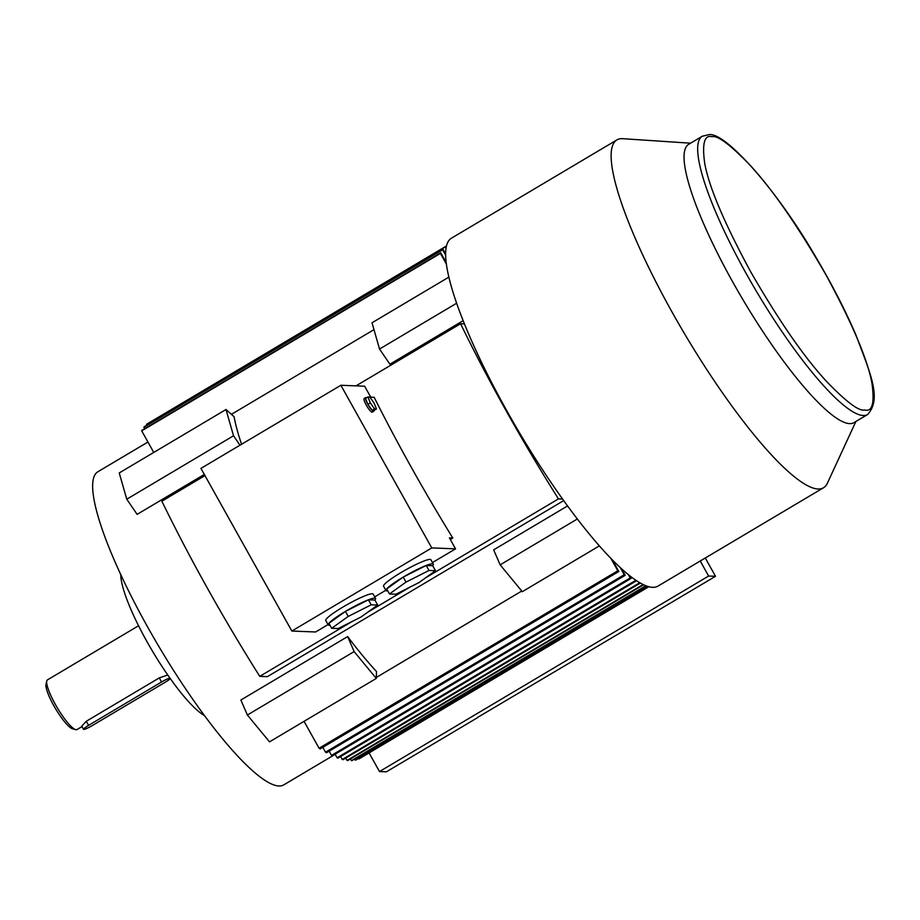 <?xml version="1.0" encoding="UTF-8"?>
<svg xmlns="http://www.w3.org/2000/svg" width="920" height="920" viewBox="0 0 920 920"><rect width="100%" height="100%" fill="white"/><g stroke="black" fill="none" stroke-linecap="round" stroke-linejoin="round"><path stroke-width="1.38" d="M247.376 715.024L240.879 700.016L347.645 636.582A182.068 36.754 59.3 0 0 376.51 671.554L376.28 678.419L269.514 741.853L247.376 715.024L354.142 651.59L347.645 636.582M376.315 677.453L521.766 591.043M147.936 442.025L97.83 471.787A182.068 36.754 59.3 0 0 147.43 626.623A182.068 36.754 59.3 0 0 283.808 784.852L335.167 754.342M577.38 518.972L500.158 564.857L493.66 549.849L567.594 505.931M563.718 500.595L267.363 676.66L259.762 676.361A393.035 79.338 -120.7 0 1 161.862 501.204L204.964 475.594M855.899 421.463L827.367 483.241A202.296 40.836 -120.7 0 1 823.526 487.749A202.296 40.836 -120.7 0 1 671.991 311.938A202.296 40.836 -120.7 0 1 616.883 139.909A202.296 40.836 -120.7 0 1 622.679 138.69L690.586 143.186M823.526 487.749L658.053 586.063A202.296 40.836 -120.7 0 1 506.506 410.239A202.296 40.836 -120.7 0 1 451.409 238.211L616.883 139.909M120.738 574.586A86.698 17.503 59.3 0 0 146.832 641.366A86.698 17.503 59.3 0 0 204.493 715.576M867.594 414.517L853.967 422.613A161.839 32.671 -120.7 0 1 732.734 281.957A161.839 32.671 -120.7 0 1 688.643 144.337L702.27 136.24A161.839 32.671 -120.7 0 0 746.361 273.861A161.839 32.671 -120.7 0 0 863.247 415.506A161.839 32.671 -120.7 0 0 867.594 414.517C882.073 398.843 870.469 373.842 855.991 335.133C845.63 310.971 832.565 285.51 816.799 258.738C776.077 188.013 724.167 131.1 708.733 134.711L702.27 136.24M376.452 408.94L374.026 410.389A7.923 1.598 -120.7 0 1 373.808 411.228A7.923 1.598 -120.7 0 1 372.14 410.32A7.923 1.598 -120.7 0 1 367.873 404.34L370.3 402.891L367.931 396.98L369.817 397.06L374.084 403.041L376.452 408.94L374.566 408.871L370.3 402.891M374.026 410.389L372.14 410.32L367.873 404.34L365.493 398.429A7.923 1.598 -120.7 0 1 365.711 397.601L364.193 398.498A7.923 1.598 59.3 0 0 366.344 405.237A7.923 1.598 59.3 0 0 372.289 412.125L373.808 411.228M406.019 582.096L403.224 577.093A27.117 3.45 -29.2 0 0 386.676 588.961L403.224 577.093A27.117 3.45 -29.2 0 1 426.224 565.466A27.117 3.45 -29.2 0 1 433.354 564.109L430.905 559.74A27.117 3.45 150.8 0 0 400.775 572.712A27.117 3.45 150.8 0 0 383.571 586.189L386.009 590.571A27.117 3.45 -29.2 0 1 386.676 588.961L389.482 593.963L406.019 582.096L429.019 570.469L435.482 570.722L418.945 582.601L395.933 594.216L389.482 593.963M433.354 564.109A27.117 3.45 -29.2 0 1 432.687 565.719L435.482 570.722M348.22 616.423L345.425 611.42A27.117 3.45 -29.2 0 0 328.888 623.3L345.425 611.42A27.117 3.45 -29.2 0 1 368.425 599.806A27.117 3.45 -29.2 0 1 375.555 598.448L373.106 594.067A27.117 3.45 150.8 0 0 342.976 607.039A27.117 3.45 150.8 0 0 325.772 620.529L328.221 624.91A27.117 3.45 -29.2 0 1 328.888 623.3L331.683 628.303L348.22 616.423L371.22 604.808L377.683 605.061L361.146 616.94L338.146 628.556L331.683 628.303M375.555 598.448A27.117 3.45 -29.2 0 1 374.888 600.058L377.683 605.061M170.269 678.581A7.946 1.012 -29.2 0 1 165.358 682.145L92.356 725.523A7.946 1.012 -29.2 0 1 83.524 729.318L81.754 726.156L86.273 721.28L159.275 677.902L167.773 675.004M138.552 625.761L47.495 679.857A28.899 5.83 59.3 0 0 46.77 681.007A28.899 5.83 59.3 0 0 55.361 704.432A28.899 5.83 59.3 0 0 75.659 729.629A28.899 5.83 59.3 0 0 77.015 729.548L81.995 726.593M46.77 681.007L46 684.342A26.369 5.324 59.3 0 0 53.843 705.72A26.369 5.324 59.3 0 0 72.358 728.709L75.659 729.629M83.524 729.318A7.946 1.012 -29.2 0 1 88.561 725.374L161.564 681.996A7.946 1.012 -29.2 0 1 169.947 678.109M345.425 611.42L368.425 599.806L371.22 604.808M368.425 599.806L374.888 600.058M403.224 577.093L426.224 565.466L429.019 570.469M426.224 565.466L432.687 565.719M372.14 410.32L374.566 408.871M367.873 404.34A7.923 1.598 -120.7 0 1 365.493 398.429L367.931 396.98M329.935 625.186A27.117 3.45 -29.2 0 1 328.221 624.91M387.734 590.847A27.117 3.45 -29.2 0 1 386.009 590.571M365.711 397.601A7.923 1.598 -120.7 0 1 366.551 397.808M432.48 562.545L455.538 548.849L431.767 547.917L291.847 631.039L315.606 631.982L328.049 624.588M374.681 596.884L385.836 590.26M291.847 631.039L200.939 468.395L340.872 385.273L364.63 386.204L370.748 397.152L374.152 397.291A393.035 79.338 59.3 0 0 452.812 538.039L450.317 539.522M452.812 538.039L449.42 537.901L455.538 548.849M340.872 385.273L431.767 547.917M705.283 558.003L715.519 576.299L477.549 717.45M376.28 678.419L354.142 651.59M319.079 748.236A393.035 79.338 -120.7 0 0 320.137 748.926L618.838 571.469A393.035 79.338 -120.7 0 1 617.792 570.791L319.079 748.236L304.037 721.337M440.404 253.402A393.035 79.338 -120.7 0 1 440.726 252.77L142.025 430.226A393.035 79.338 -120.7 0 0 141.703 430.859L440.404 253.402L446.338 264.017M331.51 755.366A393.035 79.338 -120.7 0 0 332.43 755.803L631.143 578.358A393.035 79.338 -120.7 0 1 630.223 577.921L331.51 755.366L329.164 751.168M445.257 246.951A393.035 79.338 -120.7 0 1 445.717 246.571L147.004 424.016A393.035 79.338 -120.7 0 0 146.544 424.407L445.257 246.951L446.004 248.285M639.814 582.705L342.263 759.471L340.618 756.527M640.389 583.038L343.045 759.678A393.035 79.338 -120.7 0 1 342.263 759.471M643.16 584.499L347.024 760.426L345.713 758.091M643.632 584.729L347.737 760.518A393.035 79.338 -120.7 0 1 347.024 760.426M149.672 422.441L446.453 245.973M636.375 580.554A393.035 79.338 -120.7 0 1 635.8 580.336L337.099 757.793L335.098 754.227M636.594 580.692L337.95 758.114A393.035 79.338 -120.7 0 1 337.099 757.793M442.612 249.791A393.035 79.338 -120.7 0 1 443.003 249.285L144.29 426.742A393.035 79.338 -120.7 0 0 143.899 427.236L442.612 249.791L445.613 255.15M325.519 752.192A393.035 79.338 -120.7 0 0 326.497 752.755L625.209 575.299A393.035 79.338 -120.7 0 1 624.22 574.735L325.519 752.192L322.805 747.339M259.762 676.361L352.072 621.518M367.678 612.248L409.86 587.19M425.466 577.909L558.463 498.904A393.035 79.338 -120.7 0 1 460.575 323.748L356.005 385.871M239.982 445.211L233.53 435.781L126.764 499.203L119.232 472.949L225.998 409.526L234.082 416.714A182.068 36.754 59.3 0 0 241.558 444.268M233.53 435.781L225.998 409.526M477.641 717.611L386.388 771.822L379.5 771.558L369.081 752.916M700.223 561.004L708.63 576.035L715.519 576.299M708.63 576.035L379.5 771.558M500.158 564.857L522.295 591.686L599.403 545.87M448.834 277.138L372.013 322.782L379.534 349.036L389.907 364.193L463.128 320.689M618.838 571.469L612.329 559.82M610.754 558.198L617.792 570.791M446.142 262.453L440.726 252.77M153.755 452.433L141.703 430.859M373.98 329.647L231.414 414.345M631.143 578.358L629.602 575.587M628.371 574.609L630.223 577.921M446.154 247.353L445.717 246.571M146.958 425.155L146.544 424.407M445.602 253.931L443.003 249.285M144.681 428.639L143.899 427.236M625.209 575.299L621.506 568.675M620.126 567.398L624.22 574.735M460.575 323.748L464.416 323.897M558.463 498.904L562.626 499.065M204.32 474.444L137.126 514.36L126.764 499.203M456.619 303.243L379.534 349.036M647.818 586.396L355.327 760.161L354.695 759.046M648.048 586.466L355.913 760.012A393.035 79.338 -120.7 0 1 355.327 760.161M648.807 586.684L358.857 758.931L358.581 758.425M648.865 586.695L359.386 758.666A393.035 79.338 -120.7 0 1 358.857 758.931M645.874 585.707L351.371 760.656L350.405 758.931M646.242 585.844L352.026 760.621A393.035 79.338 -120.7 0 1 351.371 760.656M711.988 136.724C717.508 135.159 730.112 144.566 749.823 164.945C772.213 189.025 797.582 225.653 825.953 274.827C852.518 323.932 867.859 360.168 871.987 383.536C874.69 403.247 872.252 412.056 864.696 409.975C859.176 411.539 846.572 402.143 826.861 381.765C804.471 357.684 779.102 321.057 750.731 271.871C724.167 222.766 708.825 186.53 704.685 163.173C701.994 143.462 704.432 134.653 711.988 136.724M159.275 677.902L161.564 681.996M88.561 725.374L86.273 721.28"/></g></svg>
